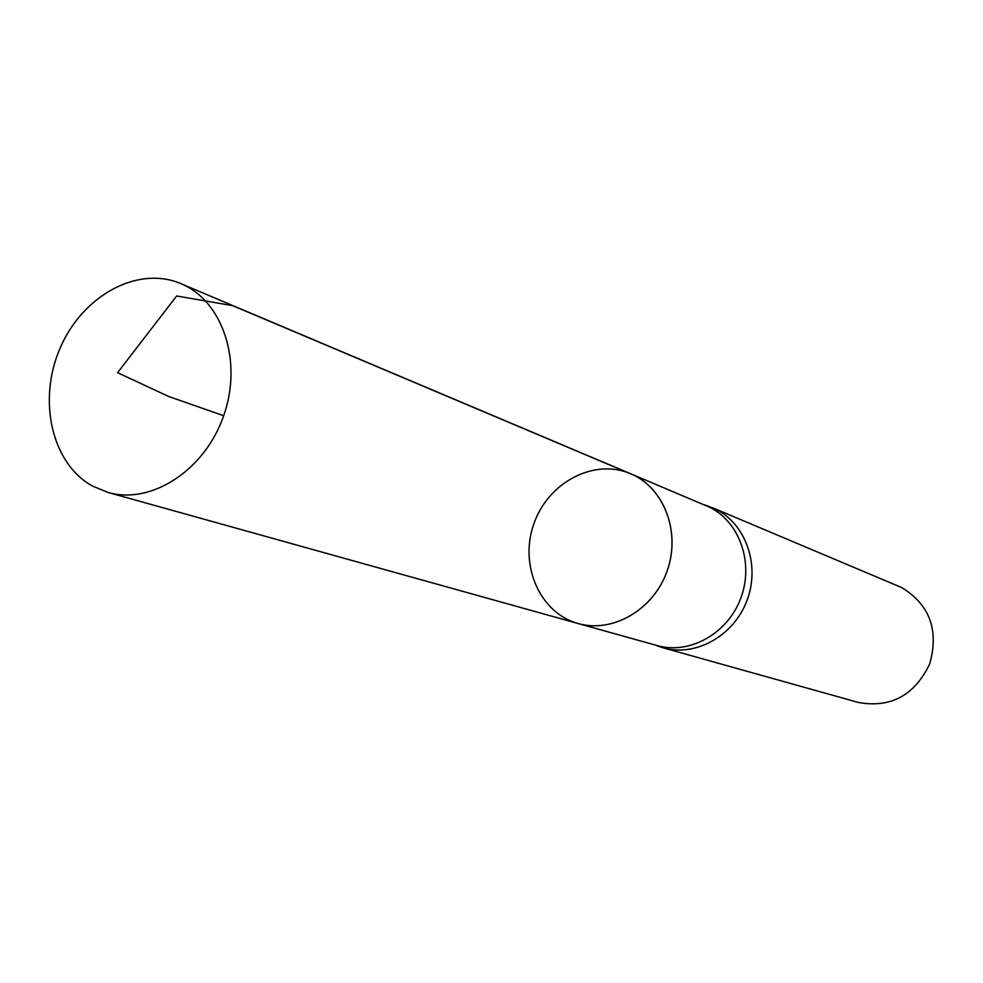<?xml version="1.0" encoding="UTF-8"?>
<svg xmlns="http://www.w3.org/2000/svg" width="983" height="983" viewBox="0 0 983 983"><rect width="100%" height="100%" fill="white"/><g stroke="black" fill="none" stroke-linecap="round" stroke-linejoin="round"><path stroke-width="1.47" d="M578.151 623.529C612.765 633.543 653.904 609.534 667.273 570.582C681.047 531.778 663.808 487.371 630.472 473.671L709.124 507.007C739.523 521.531 754.194 562.94 740.777 598.217C727.715 633.617 689.55 654.899 657.246 645.585L578.151 623.529C612.163 633.347 652.601 610.406 666.597 572.45C680.961 534.641 665.651 490.431 633.654 475.121L630.472 473.671C593.978 457.98 547.936 482.493 533.818 523.988C519.036 565.25 539.827 613.097 578.151 623.529L107.897 492.409L92.255 485.946C51.46 463.288 37.366 399.626 60.319 347.687C82.719 295.49 137.866 265.275 180.798 283.608C222.6 300.675 242.973 361.277 223.682 415.711C204.906 470.316 151.247 505.065 107.897 492.409M656.374 645.475L663.206 647.834C695.62 657.197 733.908 635.89 747.019 600.404C760.473 565.053 745.728 523.534 715.231 508.973L705.352 505.176M663.206 647.834L858.405 702.464C890.745 708.276 914.522 695.411 929.746 663.857C939.084 630.078 929.709 604.619 901.595 587.515L712.171 507.584M223.682 415.711L168.941 396.591L117.555 372.692L176.67 295.969L232.627 305.652L633.654 475.121M654.961 644.946L659.814 646.777M703.914 504.709L708.866 506.294M630.472 473.671L180.798 283.608"/></g></svg>
